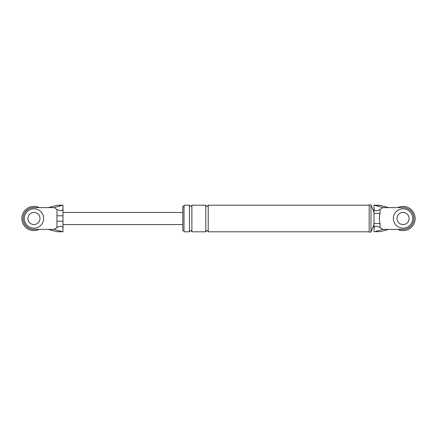 <?xml version="1.0" encoding="UTF-8"?>
<svg xmlns="http://www.w3.org/2000/svg" width="437" height="437" viewBox="0 0 437 437"><rect width="100%" height="100%" fill="white"/><g stroke="black" fill="none" stroke-linecap="round" stroke-linejoin="round"><path stroke-width="0.66" d="M397.774 207.608A12.099 12.099 0 0 1 415.15 218.5A12.099 12.099 0 0 1 397.774 229.392M412.73 218.5A9.68 9.68 0 0 0 403.051 208.82A9.68 9.68 0 0 0 393.366 218.5A9.68 9.68 0 0 0 403.051 228.18A9.68 9.68 0 0 0 412.73 218.5M396.998 218.5A6.052 6.052 0 0 0 403.051 224.552A6.052 6.052 0 0 0 409.098 218.5A6.052 6.052 0 0 0 403.051 212.448A6.052 6.052 0 0 0 396.998 218.5M39.226 229.392A12.099 12.099 0 0 1 21.85 218.5A12.099 12.099 0 0 1 39.226 207.608M43.634 218.5A9.68 9.68 0 0 0 33.949 208.82A9.68 9.68 0 0 0 24.27 218.5A9.68 9.68 0 0 0 33.949 228.18A9.68 9.68 0 0 0 43.634 218.5M27.902 218.5A6.052 6.052 0 0 0 33.949 224.552A6.052 6.052 0 0 0 40.002 218.5A6.052 6.052 0 0 0 33.949 212.448A6.052 6.052 0 0 0 27.902 218.5M380.206 231.67L388.526 229.392L403.051 229.392A10.892 10.892 0 0 0 413.937 218.5A10.892 10.892 0 0 0 403.051 207.608L382.938 207.608L380.053 209.41L380.053 213.42C379.13 216.823 379.13 220.21 380.053 223.58L380.053 227.59L382.938 229.392L374.788 231.67L380.206 231.67L374.788 231.67M388.526 229.392L382.938 229.392M374.006 223.58L380.053 223.58M374.006 213.42L380.053 213.42M380.053 227.59C376.404 225.601 374.389 225.858 374.006 228.371L374.006 208.629C374.389 211.142 376.404 211.399 380.053 209.41M382.938 207.608L374.788 205.33L380.206 205.33L374.006 205.188L374.006 208.629M380.206 205.33L388.526 207.608M374.788 205.33L374.006 205.188L374.006 208.908M374.006 228.371L374.006 231.796M370.98 204.887L369.167 204.887L369.167 232.113L370.98 232.113L370.98 204.887L374.006 212.448M370.98 218.5L370.98 205.188M184.01 230.599L182.803 230.599L182.803 206.401L184.01 206.401M189.456 231.812L184.01 231.812L184.01 205.188L189.456 205.188L189.456 231.812C190.264 230.25 191.067 230.25 191.876 231.812L191.876 205.188C191.073 206.75 190.264 206.75 189.456 205.188M191.876 231.812L205.794 231.812L205.794 205.188C206.603 206.75 207.406 206.75 208.214 205.188L369.167 205.188M205.794 231.812C206.75 230.31 207.559 230.31 208.214 231.812L208.214 205.188M56.947 221.204L56.947 209.41C60.596 211.399 62.611 211.142 62.994 208.629L62.994 228.371C62.611 225.858 60.596 225.601 56.947 227.59L56.947 221.204L62.994 221.204M56.794 231.67L48.474 229.392L54.062 229.392L62.212 231.67L56.794 231.67L62.994 231.812L62.994 228.371M62.994 208.629L62.994 205.204L56.794 205.33L48.474 207.608L54.062 207.608L62.212 205.33L56.794 205.33M62.994 205.188L62.212 205.33M56.947 209.41L54.062 207.608M62.212 231.67L62.994 231.796M54.062 229.392L56.947 227.59M48.474 229.392L33.949 229.392A10.892 10.892 0 0 1 23.063 218.5A10.892 10.892 0 0 1 33.949 207.608L48.474 207.608M56.947 215.796L62.994 215.796M374.006 224.552L370.98 231.812M208.214 231.812L369.167 231.812M191.876 205.188L205.794 205.188M62.994 224.552L182.803 224.552M62.994 212.448L182.803 212.448"/></g></svg>
